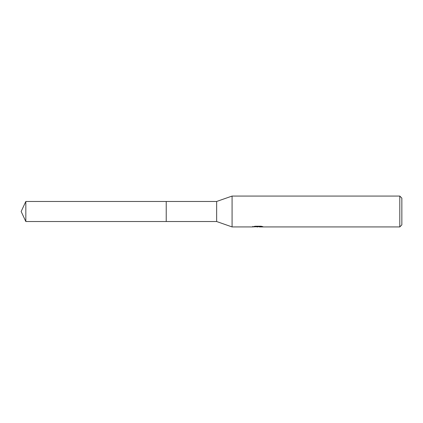 <?xml version="1.0" encoding="UTF-8"?>
<svg xmlns="http://www.w3.org/2000/svg" width="423" height="423" viewBox="0 0 423 423"><rect width="100%" height="100%" fill="white"/><g stroke="black" fill="none" stroke-linecap="round" stroke-linejoin="round"><path stroke-width="0.63" d="M252.658 226.384L252.552 226.934L232.079 226.934L216.645 221.53L166.228 221.53L166.228 201.47L216.645 201.47L232.079 196.066L399.793 196.066L401.85 198.123L401.85 224.877L399.793 226.934L259.436 226.934L259.378 226.411L260.15 226.236M216.645 221.53L216.645 201.47M232.079 226.934L232.079 196.066M259.378 226.691L256.005 226.781M257.803 226.934L257.073 226.934M399.793 226.934L399.793 196.066M252.658 226.902L258.421 226.638L253.483 226.638L255.09 226.236L261.181 226.236L262.947 226.686L259.378 226.924M258.421 226.236L258.421 226.638M25.829 221.53L25.829 201.47L166.228 201.47L166.228 221.53L25.829 221.53L21.15 211.5L25.829 201.47M258.421 226.421L259.378 226.421"/></g></svg>
